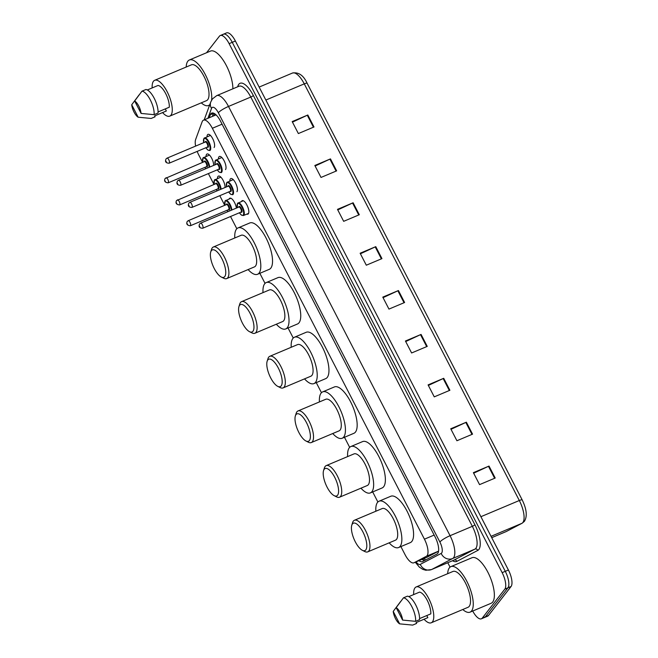 <?xml version="1.0" encoding="UTF-8"?>
<svg xmlns="http://www.w3.org/2000/svg" width="658" height="658" viewBox="0 0 658 658"><rect width="100%" height="100%" fill="white"/><g stroke="black" fill="none" stroke-linecap="round" stroke-linejoin="round"><path stroke-width="0.99" d="M229.132 198.987A7.312 2.731 67.2 0 1 229.371 198.56A7.312 2.731 67.2 0 1 229.823 198.198A7.312 2.731 67.2 0 1 233.631 200.961A7.312 2.731 67.2 0 1 236.378 208.093M217.469 178.548A7.312 2.731 67.2 0 1 217.963 176.459A7.312 2.731 67.2 0 1 218.423 176.097A7.312 2.731 67.2 0 1 222.717 179.65A7.312 2.731 67.2 0 1 225.044 187.514M206.061 156.448A7.312 2.731 67.2 0 1 206.554 154.359A7.312 2.731 67.2 0 1 207.015 153.997A7.312 2.731 67.2 0 1 211.308 157.55A7.312 2.731 67.2 0 1 213.636 165.413M241.511 201.463A7.312 2.731 67.2 0 1 241.749 201.035A7.312 2.731 67.2 0 1 242.21 200.674A7.312 2.731 67.2 0 1 247.26 205.674A7.312 2.731 67.2 0 1 248.346 213.801A7.312 2.731 67.2 0 1 247.885 214.163A7.312 2.731 67.2 0 1 246.832 214.105M229.848 181.024A7.312 2.731 67.2 0 1 230.349 178.935A7.312 2.731 67.2 0 1 230.802 178.573A7.312 2.731 67.2 0 1 235.852 183.574A7.312 2.731 67.2 0 1 236.938 191.7M218.44 158.923A7.312 2.731 67.2 0 1 218.941 156.834A7.312 2.731 67.2 0 1 219.394 156.472A7.312 2.731 67.2 0 1 224.444 161.465A7.312 2.731 67.2 0 1 225.529 169.6M207.031 136.823A7.312 2.731 67.2 0 1 207.533 134.734A7.312 2.731 67.2 0 1 207.986 134.372A7.312 2.731 67.2 0 1 213.036 139.364A7.312 2.731 67.2 0 1 214.121 147.499M400.887 546.584L405.073 554.686A13.719 5.116 -112.8 0 0 413.923 562.796A13.719 5.116 -112.8 0 0 414.071 562.73L426.376 556.281A13.719 5.116 -112.8 0 0 427.083 555.673A13.719 5.116 -112.8 0 0 424.435 539.173L212.353 128.285A13.719 5.116 -112.8 0 0 203.503 120.167A13.719 5.116 -112.8 0 0 202.129 121.812L195.632 139.521A13.719 5.116 -112.8 0 0 195.615 146.101M413.923 562.796L426.631 557.449L438.565 551.198M197.17 151.398A13.719 5.116 -112.8 0 0 198.798 155.049L202.59 162.378M208.372 173.589L213.99 184.479M219.78 195.689L224.74 205.304M230.53 216.515L236.831 228.729M259.844 273.309L265.042 283.384M288.048 327.964L293.254 338.039M316.259 382.619L321.458 392.694M344.471 437.274L349.669 447.35M372.683 491.929L377.881 502.005M418.981 560.665A13.719 5.116 -112.8 0 0 422.428 561.644A13.719 5.116 -112.8 0 0 422.576 561.578L437.044 553.995A13.719 5.116 -112.8 0 0 437.743 553.394A13.719 5.116 -112.8 0 0 435.094 536.895L220.537 121.204A13.719 5.116 -112.8 0 0 211.687 113.094A13.719 5.116 -112.8 0 0 210.321 114.731L209.203 117.766M206.538 52.755L219.418 36.206A13.719 5.116 67.2 0 1 220.266 35.532A13.719 5.116 67.2 0 1 229.124 43.65L502.153 572.641A13.719 5.116 67.2 0 1 504.809 589.14L482.24 618.125A13.719 5.116 67.2 0 1 481.385 618.8A13.719 5.116 67.2 0 1 472.707 611.027M450.047 567.13L447.777 562.722M222.544 34.89A13.719 5.116 67.2 0 1 223.399 34.216L226.525 32.9A13.719 5.116 67.2 0 1 235.375 41.01L508.412 570.009A13.719 5.116 67.2 0 1 511.06 586.508L488.491 615.493L485.365 616.809A13.719 5.116 67.2 0 1 484.51 617.484A13.719 5.116 67.2 0 0 485.365 616.809L507.935 587.824L485.365 616.809L482.24 618.125M508.412 570.009L505.286 571.325A13.719 5.116 67.2 0 1 507.935 587.824A13.719 5.116 67.2 0 0 505.286 571.325L232.249 42.326L505.286 571.325L502.153 572.641M223.399 34.216A13.719 5.116 67.2 0 1 232.249 42.326A13.719 5.116 67.2 0 0 223.399 34.216L220.266 35.532M212.328 116.45L213.447 113.415A13.719 5.116 67.2 0 1 213.554 113.151M424.665 560.484A13.719 5.116 67.2 0 1 422.107 559.349M292.465 122.133L307.27 115.249A3.66 0.691 -27.3 0 1 307.821 115.002L292.185 121.59L298.362 133.558L313.998 126.969L307.821 115.002M315.116 166.013L329.913 159.137A3.66 0.691 -27.3 0 1 330.472 158.891L314.837 165.479L321.014 177.446L336.649 170.858L330.472 158.891M337.76 209.902L352.565 203.018A3.66 0.691 -27.3 0 1 353.124 202.771L337.488 209.359L343.665 221.327L359.301 214.738L353.124 202.771M360.411 253.782L375.216 246.898A3.66 0.691 -27.3 0 1 375.776 246.651L360.132 253.24L366.309 265.207L381.953 258.619L375.776 246.651M473.661 473.201L488.466 466.316A3.66 0.691 -27.3 0 1 489.026 466.07L473.382 472.658L479.559 484.625L495.203 478.037L489.026 466.07M451.01 429.312L465.815 422.436A3.66 0.691 -27.3 0 1 466.374 422.189L450.738 428.777L456.915 440.745L472.551 434.157L466.374 422.189M428.366 385.432L443.163 378.556A3.66 0.691 -27.3 0 1 443.722 378.301L428.087 384.897L434.264 396.864L449.899 390.276L443.722 378.301M405.715 341.551L420.52 334.667A3.66 0.691 -27.3 0 1 421.071 334.42L405.435 341.009L411.612 352.976L427.248 346.388L421.071 334.42M383.063 297.663L397.868 290.787A3.66 0.691 -27.3 0 1 398.427 290.54L382.783 297.128L388.96 309.096L404.604 302.507L398.427 290.54M488.491 615.493A13.719 5.116 67.2 0 1 487.644 616.168L481.385 618.8M447.687 573.686A24.691 9.212 67.2 0 1 449.348 567.846A24.691 9.212 67.2 0 1 450.878 566.637A24.691 9.212 67.2 0 1 467.92 583.498A24.691 9.212 67.2 0 1 471.589 610.937A24.691 9.212 67.2 0 1 470.051 612.146A24.691 9.212 67.2 0 1 462.771 609.505M450.878 566.637L471.992 557.737A24.691 9.212 67.2 0 1 489.034 574.599A24.691 9.212 67.2 0 1 492.694 602.037A24.691 9.212 67.2 0 1 491.164 603.254L470.051 612.146M413.676 594.585A19.436 7.246 67.2 0 1 414.959 587.915A19.436 7.246 67.2 0 1 416.169 586.961A19.436 7.246 67.2 0 1 429.584 600.236A19.436 7.246 67.2 0 1 432.462 621.826A19.436 7.246 67.2 0 1 431.261 622.781A19.436 7.246 67.2 0 1 424.065 619.244M416.169 586.961L452.918 571.481A19.436 7.246 67.2 0 1 466.333 584.748A19.436 7.246 67.2 0 1 469.22 606.347A19.436 7.246 67.2 0 1 468.011 607.301L431.261 622.781M426.787 615.559L427.856 617.64L416.127 622.583L416.58 623.455L412.673 625.1L399.653 623.858A9.146 3.413 67.2 0 1 393.229 611.405L399.653 623.858M393.229 611.405L400.549 601.593M419.574 618.594L430.801 613.865A13.719 5.116 67.2 0 0 427.239 600.343A13.719 5.116 67.2 0 0 419.565 592.11L408.832 596.625M396.165 607.63A9.146 3.413 67.2 0 1 402.597 620.083L396.165 607.63L403.477 597.818A14.632 5.461 67.2 0 1 411.834 606.627A14.632 5.461 67.2 0 1 415.609 621.325L419.516 619.68A14.632 5.461 67.2 0 0 415.749 604.982A14.632 5.461 67.2 0 0 407.384 596.173L403.477 597.818M402.597 620.083L415.609 621.325M352.425 523.924A14.863 5.544 67.2 0 1 362.936 531.985A14.863 5.544 67.2 0 1 365.807 549.858A14.863 5.544 67.2 0 1 362.344 550.294A14.863 5.544 67.2 0 1 354.004 539.042A14.863 5.544 67.2 0 1 351.783 525.216A14.863 5.544 67.2 0 1 352.425 523.924M351.783 525.216L352.606 522.6A17.149 6.399 67.2 0 1 353.346 521.111A17.149 6.399 67.2 0 1 354.415 520.264A17.149 6.399 67.2 0 1 366.251 531.977A17.149 6.399 67.2 0 1 368.793 551.026A17.149 6.399 67.2 0 1 367.723 551.873A17.149 6.399 67.2 0 1 364.795 551.536L362.344 550.294M367.723 551.873L395.483 540.177A17.149 6.399 -112.8 0 0 396.552 539.338A17.149 6.399 -112.8 0 0 394.01 520.281A17.149 6.399 -112.8 0 0 382.175 508.576L354.415 520.264M375.85 511.233A25.152 9.377 67.2 0 1 377.503 502.432A25.152 9.377 67.2 0 1 379.066 501.199A25.152 9.377 67.2 0 1 396.429 518.372A25.152 9.377 67.2 0 1 400.154 546.313A25.152 9.377 67.2 0 1 398.592 547.546A25.152 9.377 67.2 0 1 389.166 542.842M379.066 501.199L390.794 496.255A25.152 9.377 67.2 0 1 408.157 513.429A25.152 9.377 67.2 0 1 411.883 541.378A25.152 9.377 67.2 0 1 410.321 542.611L398.592 547.546M324.213 469.269A14.863 5.544 67.2 0 1 334.725 477.33A14.863 5.544 67.2 0 1 337.595 495.203A14.863 5.544 67.2 0 1 334.132 495.639A14.863 5.544 67.2 0 1 325.8 484.387A14.863 5.544 67.2 0 1 323.571 470.56A14.863 5.544 67.2 0 1 324.213 469.269M323.571 470.56L324.394 467.945A17.149 6.399 67.2 0 1 325.142 466.456A17.149 6.399 67.2 0 1 326.204 465.609A17.149 6.399 67.2 0 1 338.039 477.321A17.149 6.399 67.2 0 1 340.581 496.371A17.149 6.399 67.2 0 1 339.52 497.218A17.149 6.399 67.2 0 1 336.583 496.88L334.132 495.639M339.52 497.218L367.279 485.522A17.149 6.399 -112.8 0 0 368.34 484.683A17.149 6.399 -112.8 0 0 365.799 465.625A17.149 6.399 -112.8 0 0 353.963 453.921L326.204 465.609M347.638 456.578A25.152 9.377 67.2 0 1 349.291 447.777A25.152 9.377 67.2 0 1 350.854 446.543A25.152 9.377 67.2 0 1 368.217 463.717A25.152 9.377 67.2 0 1 371.943 491.658A25.152 9.377 67.2 0 1 370.38 492.9A25.152 9.377 67.2 0 1 360.954 488.187M350.854 446.543L362.583 441.6A25.152 9.377 67.2 0 1 379.946 458.774A25.152 9.377 67.2 0 1 383.672 486.723A25.152 9.377 67.2 0 1 382.109 487.956L370.38 492.9M296.001 414.614A14.863 5.544 67.2 0 1 306.513 422.675A14.863 5.544 67.2 0 1 309.392 440.547A14.863 5.544 67.2 0 1 305.929 440.983A14.863 5.544 67.2 0 1 297.589 429.732A14.863 5.544 67.2 0 1 295.36 415.905A14.863 5.544 67.2 0 1 296.001 414.614M295.36 415.905L296.19 413.29A17.149 6.399 67.2 0 1 296.931 411.801A17.149 6.399 67.2 0 1 297.992 410.954A17.149 6.399 67.2 0 1 309.828 422.666A17.149 6.399 67.2 0 1 312.369 441.715A17.149 6.399 67.2 0 1 311.308 442.563A17.149 6.399 67.2 0 1 308.38 442.225L305.929 440.983M311.308 442.563L339.067 430.867A17.149 6.399 -112.8 0 0 340.128 430.028A17.149 6.399 -112.8 0 0 337.587 410.97A17.149 6.399 -112.8 0 0 325.751 399.266L297.992 410.954M319.426 401.923A25.152 9.377 67.2 0 1 321.088 393.122A25.152 9.377 67.2 0 1 322.65 391.888A25.152 9.377 67.2 0 1 340.005 409.062A25.152 9.377 67.2 0 1 343.739 437.002A25.152 9.377 67.2 0 1 342.176 438.244A25.152 9.377 67.2 0 1 332.742 433.532M322.65 391.888L334.379 386.945A25.152 9.377 67.2 0 1 351.734 404.119A25.152 9.377 67.2 0 1 355.468 432.067A25.152 9.377 67.2 0 1 353.905 433.301L342.176 438.244M267.798 359.959A14.863 5.544 67.2 0 1 278.309 368.019A14.863 5.544 67.2 0 1 281.18 385.892A14.863 5.544 67.2 0 1 277.717 386.336A14.863 5.544 67.2 0 1 269.377 375.076A14.863 5.544 67.2 0 1 267.148 361.25A14.863 5.544 67.2 0 1 267.798 359.959M267.148 361.25L267.979 358.635A17.149 6.399 67.2 0 1 268.719 357.146A17.149 6.399 67.2 0 1 269.788 356.299A17.149 6.399 67.2 0 1 281.624 368.011A17.149 6.399 67.2 0 1 284.166 387.069A17.149 6.399 67.2 0 1 283.096 387.907A17.149 6.399 67.2 0 1 280.168 387.57L277.717 386.336M283.096 387.907L310.856 376.212A17.149 6.399 -112.8 0 0 311.925 375.373A17.149 6.399 -112.8 0 0 309.383 356.315A17.149 6.399 -112.8 0 0 297.548 344.611L269.788 356.299M291.223 347.276A25.152 9.377 67.2 0 1 292.876 338.467A25.152 9.377 67.2 0 1 294.439 337.233A25.152 9.377 67.2 0 1 311.793 354.407A25.152 9.377 67.2 0 1 315.527 382.356A25.152 9.377 67.2 0 1 313.965 383.589A25.152 9.377 67.2 0 1 304.531 378.876M294.439 337.233L306.167 332.29A25.152 9.377 67.2 0 1 323.522 349.464A25.152 9.377 67.2 0 1 327.256 377.412A25.152 9.377 67.2 0 1 325.694 378.646L313.965 383.589M239.586 305.304A14.863 5.544 67.2 0 1 250.098 313.364A14.863 5.544 67.2 0 1 252.968 331.237A14.863 5.544 67.2 0 1 249.505 331.681A14.863 5.544 67.2 0 1 241.173 320.421A14.863 5.544 67.2 0 1 238.944 306.595A14.863 5.544 67.2 0 1 239.586 305.304M238.944 306.595L239.767 303.98A17.149 6.399 67.2 0 1 240.507 302.491A17.149 6.399 67.2 0 1 241.576 301.644A17.149 6.399 67.2 0 1 253.412 313.356A17.149 6.399 67.2 0 1 255.954 332.413A17.149 6.399 67.2 0 1 254.893 333.252A17.149 6.399 67.2 0 1 251.956 332.915L249.505 331.681M254.893 333.252L282.652 321.556A17.149 6.399 -112.8 0 0 283.713 320.717A17.149 6.399 -112.8 0 0 281.172 301.66A17.149 6.399 -112.8 0 0 269.336 289.956L241.576 301.644M263.011 292.621A25.152 9.377 67.2 0 1 264.664 283.812A25.152 9.377 67.2 0 1 266.227 282.578A25.152 9.377 67.2 0 1 283.59 299.752A25.152 9.377 67.2 0 1 287.316 327.7A25.152 9.377 67.2 0 1 285.753 328.934A25.152 9.377 67.2 0 1 276.327 324.221M266.227 282.578L277.956 277.635A25.152 9.377 67.2 0 1 295.319 294.809A25.152 9.377 67.2 0 1 299.045 322.757A25.152 9.377 67.2 0 1 297.482 323.991L285.753 328.934M211.374 250.649A14.863 5.544 67.2 0 1 221.886 258.709A14.863 5.544 67.2 0 1 224.756 276.582A14.863 5.544 67.2 0 1 221.294 277.026A14.863 5.544 67.2 0 1 212.962 265.766A14.863 5.544 67.2 0 1 210.733 251.94A14.863 5.544 67.2 0 1 211.374 250.649M210.733 251.94L211.555 249.324A17.149 6.399 67.2 0 1 212.304 247.836A17.149 6.399 67.2 0 1 213.365 246.997A17.149 6.399 67.2 0 1 225.201 258.701A17.149 6.399 67.2 0 1 227.742 277.758A17.149 6.399 67.2 0 1 226.681 278.597A17.149 6.399 67.2 0 1 223.753 278.26L221.294 277.026M226.681 278.597L254.44 266.901A17.149 6.399 -112.8 0 0 255.501 266.062A17.149 6.399 -112.8 0 0 252.96 247.005A17.149 6.399 -112.8 0 0 241.124 235.301L213.365 246.997M234.799 237.966A25.152 9.377 67.2 0 1 236.461 229.157A25.152 9.377 67.2 0 1 238.015 227.923A25.152 9.377 67.2 0 1 255.378 245.097A25.152 9.377 67.2 0 1 259.104 273.045A25.152 9.377 67.2 0 1 257.549 274.279A25.152 9.377 67.2 0 1 248.115 269.566M238.015 227.923L249.752 222.98A25.152 9.377 67.2 0 1 267.107 240.154A25.152 9.377 67.2 0 1 270.833 268.102A25.152 9.377 67.2 0 1 269.278 269.336L257.549 274.279M186.181 67.034A24.691 9.212 67.2 0 1 187.843 61.194A24.691 9.212 67.2 0 1 189.372 59.985A24.691 9.212 67.2 0 1 204.506 73.079A24.691 9.212 67.2 0 1 211.58 100.213M189.372 59.985L210.486 51.085A24.691 9.212 67.2 0 1 224.715 62.609A24.691 9.212 67.2 0 1 232.874 88.814M152.171 87.933A19.436 7.246 67.2 0 1 153.462 81.263A19.436 7.246 67.2 0 1 154.663 80.309A19.436 7.246 67.2 0 1 168.078 93.576A19.436 7.246 67.2 0 1 170.965 115.175A19.436 7.246 67.2 0 1 169.756 116.129A19.436 7.246 67.2 0 1 162.559 112.584M154.663 80.309L191.42 64.829A19.436 7.246 67.2 0 1 204.827 78.096A19.436 7.246 67.2 0 1 207.714 99.687A19.436 7.246 67.2 0 1 206.505 100.641L169.756 116.129M165.281 108.899L166.359 110.988L154.63 115.923L155.074 116.795L151.167 118.448L138.147 117.206A9.146 3.413 67.2 0 1 131.723 104.745L138.147 117.206M131.723 104.745L139.044 94.941M158.068 111.942L169.295 107.213A13.719 5.116 67.2 0 0 165.734 93.691A13.719 5.116 67.2 0 0 158.068 85.45L147.326 89.973M209.795 104.614A24.691 9.212 67.2 0 1 208.545 105.494A24.691 9.212 67.2 0 1 201.274 102.854M134.66 100.97A9.146 3.413 67.2 0 1 141.092 113.431L134.66 100.97L141.972 91.166A14.632 5.461 67.2 0 1 150.337 99.975A14.632 5.461 67.2 0 1 154.104 114.673L158.019 113.028A14.632 5.461 67.2 0 0 154.243 98.33A14.632 5.461 67.2 0 0 145.887 89.521L141.972 91.166M141.092 113.431L154.104 114.673M438.573 551.141L426.376 556.281M424.04 558.535A13.719 12.724 62.3 0 0 425.668 559.958M434.157 535.077L424.435 539.173M426.779 557.375L414.071 562.73M222.083 124.181L212.353 128.285M416.062 561.899A9.146 3.413 -112.8 0 0 420.265 564.383L441.189 553.419A9.146 3.413 -112.8 0 0 441.658 553.016A9.146 3.413 -112.8 0 0 439.889 542.019L218.333 112.757A9.146 3.413 -112.8 0 0 211.86 107.797A9.146 3.413 -112.8 0 0 211.514 108.447L207.895 118.317M218.333 112.757A9.146 1.735 152.7 0 1 228.499 106.448L450.064 535.702A18.292 6.819 67.2 0 1 453.592 557.704A18.292 6.819 67.2 0 1 452.655 558.51L474.936 549.117A18.292 6.819 -112.8 0 0 475.882 548.311A18.292 6.819 -112.8 0 0 472.345 526.318L250.788 97.055A18.292 6.819 -112.8 0 0 238.986 86.239L216.696 95.632A18.292 6.819 67.2 0 1 228.499 106.448L250.788 97.055A2.287 0.436 -27.3 0 0 253.33 95.476L474.887 524.739A2.287 0.436 -27.3 0 1 472.345 526.318L450.064 535.702A9.146 1.735 152.7 0 0 439.889 542.019M216.696 95.632L212.468 98.889L210.749 101.998A9.146 7.88 20.2 0 0 211.514 108.447M474.887 524.739A20.579 7.674 67.2 0 1 478.868 549.488A20.579 7.674 67.2 0 1 477.807 550.392L456.882 561.356A20.579 7.674 67.2 0 1 452.531 560.723M237.612 86.815L237.999 85.77A20.579 7.674 67.2 0 1 253.33 95.476M504.809 589.14L511.06 586.508M229.124 43.65L235.375 41.01M441.189 553.419A9.146 8.48 62.3 0 0 452.655 558.51L431.73 569.474L454.012 560.09L474.936 549.117A2.287 2.122 -117.7 0 1 477.807 550.392M420.265 564.383A9.146 8.48 62.3 0 0 431.73 569.474A18.292 6.819 67.2 0 1 431.533 569.565L453.823 560.18A18.292 6.819 -112.8 0 0 454.012 560.09A2.287 2.122 -117.7 0 1 456.882 561.356M237.999 85.77A2.287 1.966 -159.8 0 1 238.278 86.535M213.447 113.415L210.321 114.731M505.64 531.812A18.292 6.819 -112.8 0 0 505.846 531.73A18.292 6.819 -112.8 0 0 506.035 531.639L521.917 523.324A18.292 6.819 -112.8 0 0 522.855 522.51A18.292 6.819 -112.8 0 0 519.318 500.516A4.573 0.864 -27.3 0 1 522.205 499.932A4.573 0.864 -27.3 0 1 522.23 500.022M307.179 83.369A4.573 0.864 152.7 0 0 307.154 83.278L522.205 499.932C526.704 509.243 527.436 516.382 524.401 521.333L522.213 523.176A4.573 4.244 62.3 0 1 521.917 523.324L491.033 536.328M506.035 531.639A4.573 4.244 62.3 0 0 506.331 531.5L491.723 537.676L506.035 531.639M480.899 516.703L519.318 500.516L304.267 83.862A18.292 6.819 -112.8 0 0 292.465 73.046C298.617 71.961 303.519 75.374 307.154 83.278A4.573 0.864 152.7 0 0 304.267 83.862L265.848 100.049M397.868 290.787L404.037 302.746M420.52 334.667L426.688 346.626M443.163 378.556L449.34 390.507M465.815 422.436L471.992 434.395M488.466 466.316L494.635 478.276M375.216 246.898L381.385 258.857M352.565 203.018L358.742 214.977M329.913 159.137L336.09 171.096M307.27 115.249L313.438 127.208M237.661 203.248A6.86 2.558 67.2 0 1 238.081 202.911A6.86 2.558 67.2 0 1 242.818 207.591A6.86 2.558 67.2 0 1 243.838 215.215A6.86 2.558 67.2 0 1 243.411 215.553L241.576 215.199L239.397 212.773M239.43 212.756A6.399 2.385 -112.8 0 0 243.238 214.977A6.399 2.385 -112.8 0 0 242.004 207.278A6.399 2.385 -112.8 0 0 237.472 203.807A6.399 2.385 -112.8 0 0 237.299 207.706M238.722 207.106A3.2 1.193 67.2 0 1 238.912 206.604A3.2 1.193 67.2 0 1 241.182 208.339A3.2 1.193 67.2 0 1 241.799 212.189A3.2 1.193 67.2 0 1 240.853 212.164M240.812 212.115A2.747 1.02 -112.8 0 0 241.034 212.09A2.747 1.02 -112.8 0 0 241.198 211.95A2.747 1.02 -112.8 0 0 240.795 208.907A2.747 1.02 -112.8 0 0 238.903 207.031L238.887 207.048M202.886 228.096A2.747 1.02 67.2 0 1 202.713 228.227C199.382 228.145 198.354 226.706 199.637 223.901L200.583 223.169A2.747 1.02 67.2 0 1 202.475 225.044A2.747 1.02 67.2 0 1 202.886 228.096M199.489 226.122L199.9 226.92L199.489 226.122M200.41 223.309A2.747 1.02 67.2 0 1 200.583 223.169L238.903 207.031M226.911 182.422A6.86 2.558 67.2 0 1 227.339 182.085A6.86 2.558 67.2 0 1 232.068 186.765A6.86 2.558 67.2 0 1 233.088 194.39A6.86 2.558 67.2 0 1 232.661 194.727L230.826 194.373L228.647 191.955M228.688 191.939A6.399 2.385 -112.8 0 0 232.488 194.151A6.399 2.385 -112.8 0 0 231.254 186.453A6.399 2.385 -112.8 0 0 226.722 182.982A6.399 2.385 -112.8 0 0 226.558 186.88M227.972 186.28A3.2 1.193 67.2 0 1 228.17 185.778A3.2 1.193 67.2 0 1 230.432 187.514A3.2 1.193 67.2 0 1 231.048 191.363A3.2 1.193 67.2 0 1 230.103 191.338M230.07 191.289A2.747 1.02 -112.8 0 0 230.284 191.264A2.747 1.02 -112.8 0 0 230.448 191.124A2.747 1.02 -112.8 0 0 230.045 188.081A2.747 1.02 -112.8 0 0 228.153 186.206L228.137 186.222M192.136 207.27A2.747 1.02 67.2 0 1 191.963 207.402C188.632 207.328 187.612 205.88 188.887 203.075L189.833 202.351A2.747 1.02 67.2 0 1 191.733 204.219A2.747 1.02 67.2 0 1 192.136 207.27M188.739 205.304L189.15 206.102L188.739 205.304M189.668 202.483A2.747 1.02 67.2 0 1 189.833 202.351L228.153 186.206M215.503 160.322A6.86 2.558 67.2 0 1 215.931 159.984A6.86 2.558 67.2 0 1 220.66 164.665A6.86 2.558 67.2 0 1 221.68 172.289A6.86 2.558 67.2 0 1 221.252 172.626L219.418 172.273L217.239 169.846M217.28 169.838A6.399 2.385 -112.8 0 0 221.08 172.051A6.399 2.385 -112.8 0 0 219.846 164.352A6.399 2.385 -112.8 0 0 215.314 160.881A6.399 2.385 -112.8 0 0 215.15 164.78M216.572 164.179A3.2 1.193 67.2 0 1 216.762 163.678A3.2 1.193 67.2 0 1 219.024 165.413A3.2 1.193 67.2 0 1 219.64 169.262A3.2 1.193 67.2 0 1 218.703 169.238M218.662 169.188A2.747 1.02 -112.8 0 0 218.875 169.164A2.747 1.02 -112.8 0 0 219.048 169.024A2.747 1.02 -112.8 0 0 218.637 165.981A2.747 1.02 -112.8 0 0 216.745 164.105L216.729 164.122M180.728 185.169A2.747 1.02 67.2 0 1 180.555 185.301C177.224 185.219 176.204 183.779 177.487 180.975L178.425 180.243A2.747 1.02 67.2 0 1 180.325 182.118A2.747 1.02 67.2 0 1 180.728 185.169M177.331 183.195L177.742 183.993L177.331 183.195M178.26 180.382A2.747 1.02 67.2 0 1 178.425 180.243L216.745 164.105M204.095 138.221A6.86 2.558 67.2 0 1 204.523 137.884A6.86 2.558 67.2 0 1 209.252 142.564A6.86 2.558 67.2 0 1 210.272 150.189A6.86 2.558 67.2 0 1 209.844 150.526L208.01 150.172L205.831 147.746M205.872 147.729A6.399 2.385 -112.8 0 0 209.672 149.95A6.399 2.385 -112.8 0 0 208.438 142.251A6.399 2.385 -112.8 0 0 203.914 138.78A6.399 2.385 -112.8 0 0 203.741 142.679M205.164 142.079A3.2 1.193 67.2 0 1 205.354 141.577A3.2 1.193 67.2 0 1 207.615 143.312A3.2 1.193 67.2 0 1 208.232 147.162A3.2 1.193 67.2 0 1 207.295 147.137M207.254 147.088A2.747 1.02 -112.8 0 0 207.467 147.063A2.747 1.02 -112.8 0 0 207.64 146.923A2.747 1.02 -112.8 0 0 207.229 143.88A2.747 1.02 -112.8 0 0 205.337 142.005L167.025 158.142A2.747 1.02 67.2 0 1 168.917 160.017A2.747 1.02 67.2 0 1 169.32 163.069A2.747 1.02 67.2 0 1 169.155 163.2C165.816 163.118 164.796 161.679 166.079 158.866L167.025 158.142A2.747 1.02 67.2 0 0 166.852 158.282M165.923 161.095L166.334 161.893L165.923 161.095M225.275 200.772A6.86 2.558 67.2 0 1 225.702 200.435A6.86 2.558 67.2 0 1 229.354 203.149A6.86 2.558 67.2 0 1 231.879 209.992M231.279 210.239A6.399 2.385 -112.8 0 0 228.663 203.207A6.399 2.385 -112.8 0 0 225.094 201.332A6.399 2.385 -112.8 0 0 224.921 205.23M226.344 204.63A3.2 1.193 67.2 0 1 226.533 204.128A3.2 1.193 67.2 0 1 228.795 205.864A3.2 1.193 67.2 0 1 229.42 209.713A3.2 1.193 67.2 0 1 228.474 209.688M228.433 209.639A2.747 1.02 -112.8 0 0 228.647 209.614A2.747 1.02 -112.8 0 0 228.82 209.474A2.747 1.02 -112.8 0 0 228.416 206.431A2.747 1.02 -112.8 0 0 226.516 204.556L188.204 220.701A2.747 1.02 67.2 0 1 190.096 222.569A2.747 1.02 67.2 0 1 190.507 225.62A2.747 1.02 67.2 0 1 190.335 225.752L228.647 209.614M188.032 220.833A2.747 1.02 67.2 0 1 188.204 220.701L187.259 221.425C186.082 223.975 187.111 225.414 190.335 225.752M187.522 224.452L187.111 223.654L187.522 224.452M227.051 210.289A6.399 2.385 -112.8 0 0 228.046 211.605M214.533 179.947A6.86 2.558 67.2 0 1 214.952 179.609A6.86 2.558 67.2 0 1 218.612 182.324A6.86 2.558 67.2 0 1 221.129 189.167M220.529 189.414A6.399 2.385 -112.8 0 0 217.913 182.381A6.399 2.385 -112.8 0 0 214.344 180.506A6.399 2.385 -112.8 0 0 214.171 184.404M215.594 183.804A3.2 1.193 67.2 0 1 215.783 183.302A3.2 1.193 67.2 0 1 218.053 185.038A3.2 1.193 67.2 0 1 218.67 188.887A3.2 1.193 67.2 0 1 217.724 188.862M217.683 188.813A2.747 1.02 -112.8 0 0 217.905 188.788A2.747 1.02 -112.8 0 0 218.069 188.657A2.747 1.02 -112.8 0 0 217.666 185.605A2.747 1.02 -112.8 0 0 215.775 183.73L215.758 183.746M177.282 200.007A2.747 1.02 67.2 0 1 177.454 199.876A2.747 1.02 67.2 0 1 179.346 201.743A2.747 1.02 67.2 0 1 179.757 204.794A2.747 1.02 67.2 0 1 179.585 204.926L217.905 188.788M176.772 203.626L176.36 202.828L176.772 203.626M216.301 189.463A6.399 2.385 -112.8 0 0 217.296 190.779M203.125 157.846A6.86 2.558 67.2 0 1 203.544 157.509A6.86 2.558 67.2 0 1 207.204 160.223A6.86 2.558 67.2 0 1 209.721 167.066M209.121 167.313A6.399 2.385 -112.8 0 0 206.505 160.281A6.399 2.385 -112.8 0 0 202.935 158.405A6.399 2.385 -112.8 0 0 202.763 162.304L202.968 157.961L209.433 155.033M204.186 161.703A3.2 1.193 67.2 0 1 204.375 161.202A3.2 1.193 67.2 0 1 206.645 162.937A3.2 1.193 67.2 0 1 207.262 166.787A3.2 1.193 67.2 0 1 206.316 166.762M206.275 166.713A2.747 1.02 -112.8 0 0 206.497 166.688A2.747 1.02 -112.8 0 0 206.661 166.548A2.747 1.02 -112.8 0 0 206.258 163.505A2.747 1.02 -112.8 0 0 204.367 161.629L204.35 161.646M165.882 177.907A2.747 1.02 67.2 0 1 166.046 177.775A2.747 1.02 67.2 0 1 167.938 179.642A2.747 1.02 67.2 0 1 168.349 182.694A2.747 1.02 67.2 0 1 168.177 182.825L206.497 166.688M165.364 181.526L164.952 180.728L165.364 181.526M204.893 167.362A6.399 2.385 -112.8 0 0 205.888 168.678M422.535 559.168L424.188 560.419M214.623 113.702L213.85 115.816M215.882 114.953L203.503 120.167M210.749 101.998L204.186 119.879M415.272 562.228L419.393 567.155L422.773 569.351L425.825 570.264L431.533 569.565M522.213 523.176L506.331 531.5M292.465 73.046L259.153 87.078M208.545 105.494L209.639 105.033M237.267 207.722L237.505 203.363L243.263 200.731M202.713 228.227L241.034 212.09M243.411 215.553L248.584 213.373M226.516 186.897L226.755 182.537L233.22 179.601M191.963 207.402L230.284 191.264M215.108 164.796L215.347 160.437L221.812 157.501M180.555 185.301L218.875 169.164M203.7 142.696L203.939 138.336L210.404 135.4M169.155 163.2L207.467 147.063M230.876 198.255L225.126 200.887L224.888 205.247M227.018 210.305L227.989 211.629M220.841 177.134L214.376 180.062L214.138 184.421M215.775 183.73L176.508 200.6C175.332 203.149 176.36 204.597 179.585 204.926M216.268 189.479L217.247 190.804M204.367 161.629L165.1 178.499C163.924 181.049 164.952 182.496 168.177 182.825M204.86 167.379L205.839 168.703"/></g></svg>
